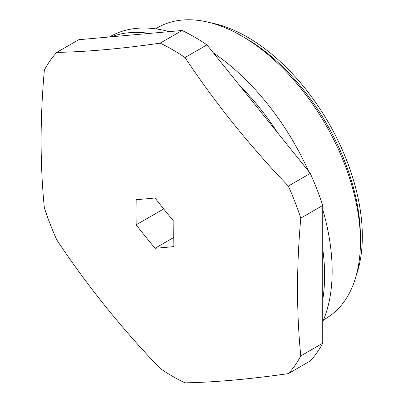 <?xml version="1.0" encoding="UTF-8"?>
<svg xmlns="http://www.w3.org/2000/svg" width="403" height="403" viewBox="0 0 403 403"><rect width="100%" height="100%" fill="white"/><g stroke="black" fill="none" stroke-linecap="round" stroke-linejoin="round"><path stroke-width="0.6" d="M241.659 35.958L245.427 38.129A162.661 93.914 60 0 1 245.427 38.134A162.661 93.914 60 0 1 360.443 237.347L360.443 241.699A167.991 96.992 -120 0 0 241.659 35.953A167.991 96.992 -120 0 0 241.654 35.953A167.991 96.992 -120 0 0 157.659 27.636L155.588 28.83M323.579 319.801L325.654 318.607A167.991 96.992 -120 0 0 360.443 241.699M210.593 22.795A162.661 93.914 60 0 1 247.311 37.041A162.661 93.914 60 0 1 356.312 275.184M160.127 43.161A199.989 115.465 60 0 1 172.57 49.715A199.989 115.465 60 0 1 185.012 57.533A779.14 614.484 -144.9 0 0 288.341 186.07A199.989 115.465 60 0 1 300.784 218.149A779.14 449.839 -60 0 0 297.545 288.901A779.14 449.839 -60 0 0 300.784 355.914A199.989 115.465 60 0 1 288.341 373.621A779.14 164.646 -21.2 0 1 185.012 382.85A199.989 115.465 60 0 1 160.127 368.478A779.14 614.484 35.1 0 1 56.798 239.941A199.989 115.465 60 0 1 44.355 207.867A779.14 449.839 120 0 1 41.116 140.854A779.14 449.839 120 0 1 44.355 70.097A199.989 115.465 60 0 1 56.798 52.39A779.14 164.646 158.8 0 0 160.127 43.161L182.075 30.492A199.989 115.465 60 0 1 194.518 37.041A199.989 115.465 60 0 1 206.961 44.859L185.012 57.533M173.779 234.083A799.517 461.601 -60 0 1 173.884 221.449A799.517 630.559 -144.9 0 1 155.029 197.994A799.517 168.953 -21.2 0 1 136.174 199.676A799.517 461.601 -60 0 0 136.068 212.31A799.517 461.601 -60 0 0 136.174 224.819A799.517 630.559 35.1 0 0 155.029 248.273A799.517 168.953 158.8 0 0 173.884 246.591A799.517 461.601 -60 0 1 173.779 234.083M182.075 30.492L78.746 39.721L56.798 52.39M288.341 373.621L310.29 360.947A199.989 115.465 60 0 0 322.732 343.245L322.732 205.475A199.989 115.465 60 0 0 310.29 173.401L206.961 44.859M322.732 343.245L300.784 355.914M322.732 205.475L300.784 218.149M310.29 173.401L288.341 186.07M173.784 237.448L155.029 248.273M163.673 208.94L136.174 224.819M322.732 299.842A183.99 106.226 -120 0 0 322.732 248.878M277.738 132.909A183.99 106.226 -120 0 0 239.513 85.355M322.732 321.796A183.99 106.226 -120 0 0 322.732 209.505M308.633 171.335A183.99 106.226 -120 0 0 213.404 52.874M149.523 33.399A183.99 106.226 -120 0 0 111.299 36.814M169.174 31.641A183.99 106.226 -120 0 0 110.064 36.638L109.485 36.975M245.427 38.134L241.659 35.953"/></g></svg>
